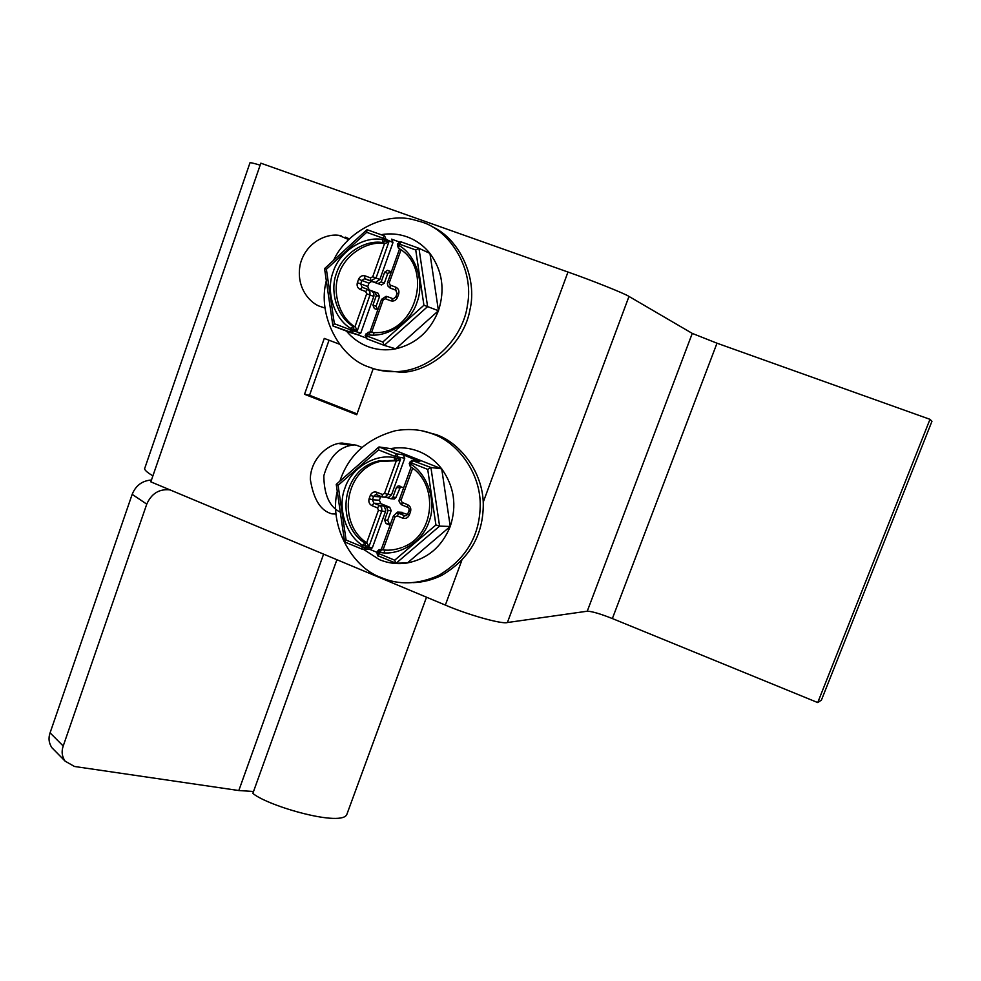 <?xml version="1.0" encoding="UTF-8"?>
<svg xmlns="http://www.w3.org/2000/svg" width="981" height="981" viewBox="0 0 981 981"><rect width="100%" height="100%" fill="white"/><g stroke="black" fill="none" stroke-linecap="round" stroke-linejoin="round"><path stroke-width="1.47" d="M394.877 460.445L397.845 460.714L400.604 459.096L397.501 458.691L397.979 457.367L396.52 453.872L379.022 446.944L378.519 449.887L394.669 456.3L396.52 453.872L403.301 454.816L404.748 458.262L394.669 456.3L394.19 457.612C374.889 453.492 351.124 468.342 344.956 488.097C337.219 507.226 345.655 534.866 362.504 545.35L364.846 543.082C334.165 523.498 342.161 467.655 379.647 460.788L394.693 460.42L394.19 457.612L397.501 458.691L394.693 460.42M378.445 510.218L366.673 542.787L369.064 546.319L381.891 510.782L381.67 507.79L380.125 505.865L379.34 505.436L377.489 507.9L378.445 510.218L381.756 511.224L385.521 511.42L385.791 510.022L383.902 506.086L379.34 505.436L373.859 503.216L372.424 499.746L369.114 498.728C368.329 501.88 369.285 504.197 371.995 505.669L373.859 503.216L380.812 503.633L379.377 500.212L380.8 496.411M381.891 549.507L383.142 549.593L394.975 516.95L397.17 515.908L399.009 513.419L396.385 513.296M376.839 492.241C373.896 491.42 371.713 492.462 370.315 495.368L373.626 496.398L375.429 494.718L376.716 494.767L376.839 492.241L382.332 494.461L382.222 496.999L384.846 497.22L387.826 494.436L384.515 493.406L382.332 494.461M406.146 515.748L404.54 515.675L402.7 518.152C405.68 518.998 407.888 517.956 409.298 515.025L407.679 514.13L408.893 510.794M399.475 499.255C398.409 500.776 399.218 502.664 401.891 504.945L407.422 507.177C408.93 507.79 409.433 508.98 408.905 510.758L410.524 511.653C411.321 508.477 410.352 506.147 407.606 504.663L407.606 507.251M403.62 487.802L398.212 485.889L396.398 487.557L392.915 497.183L391.137 498.839L386.146 497.318L388.599 497.477L391.566 494.718L404.748 458.262M400.665 512.241L407.532 514.473M392.572 498.875L394.227 499.047L395.993 497.404L400.665 486.404M390.426 524.21L389.15 523.682L387.716 520.249L391.174 510.696L389.739 507.263L380.812 503.633M389.739 507.263L386.637 507.091L388.071 510.537L384.601 520.126L386.048 523.584L390.131 525.043M396.042 513.406L397.612 512.082L402.21 512.315M386.637 507.091L383.13 505.656M377.047 552.377L369.236 549.139L370.855 549.188L372.424 547.606L385.521 511.42M372.424 547.606L365.361 547.631L363.779 549.225L362.112 549.176L362.038 546.662L346.085 540.053L344.625 541.904L336.238 484.356L338.102 485.325L378.519 449.887M370.99 549.139L361.891 549.102L344.65 541.941L361.866 549.078M346.085 540.053L338.102 485.325M441.72 468.844L390.622 448.624C400.199 446.931 409.555 447.851 418.703 451.383C427.814 455.037 435.478 460.849 441.72 468.844L430.929 467.496L427.716 469.396L435.92 524.97L394.693 560.188L395.87 563.192L407.409 562.947L450.242 526.454L441.72 468.844C454.191 486.368 457.036 505.571 450.242 526.454C441.94 546.699 427.655 558.863 407.409 562.947C397.783 564.443 388.464 563.352 379.451 559.66L363.436 549.299M435.92 524.97L439.586 526.135L450.242 526.454M418.691 461.205L403.301 454.816M385.043 549.875L384.111 552.438M404.54 515.675L399.009 513.419L402.7 513.603L399.157 512.168M390.622 448.624L379.022 446.944M366.673 542.787C336.508 523.008 344.748 467.9 381.817 461.07M407.434 507.177L401.891 504.945L402.063 502.419L401.094 500.102L399.5 499.219L411.1 467.164M402.21 547.41C394.681 550.169 387.421 550.881 380.42 549.519L379.034 552.193C398.188 556.668 422.443 542.15 428.856 522.113C436.852 502.726 428.084 474.559 410.904 464.246L410.438 466.674M413.271 582.628C423.142 582.309 432.731 579.832 442.051 575.197C469.592 558.729 483.326 535.001 483.277 504.026C483.069 472.732 460.678 443.191 436.557 434.742L422.198 430.88M337.243 491.297C328.905 525.227 351.86 567.57 381.204 577.564C398.997 585.277 418.2 584.541 438.801 575.356C466.478 558.802 480.273 534.952 480.224 503.805C480.016 472.351 457.514 442.652 433.283 434.166C421.842 429.543 409.236 428.39 395.453 430.72C366.992 438.507 348.463 455.319 339.88 481.168M371.566 281.388L364.515 278.665L365.079 275.869C362.136 275.171 359.966 276.299 358.58 279.254L361.891 280.492L364.625 278.678L375.306 282.503L379.843 279.499L376.042 278.003L388.783 242.172L384.54 243.521C366.575 240.603 344.674 255.318 338.911 273.932C331.737 292.019 339.414 317.427 354.95 326.82L353.074 326.379C337.231 317.108 329.297 291.345 336.569 273.037C342.381 254.202 364.711 239.376 382.835 242.589L382.308 239.45C363.068 236.065 339.377 251.81 333.221 271.798C325.508 291.222 333.92 318.543 350.732 328.402L353.074 326.379L354.067 329.591L357.342 330.597L355.392 327.102M357.366 282.663C356.581 285.839 357.55 288.12 360.248 289.493L362.124 287.298L360.689 283.889L357.366 282.663L358.58 279.254M393.307 298.739L390.867 300.824C393.835 301.547 396.03 300.419 397.44 297.451L395.834 296.863L393.43 298.751M398.666 294.03C399.463 290.817 398.482 288.524 395.748 287.139L395.686 290.033L397.047 293.442L398.666 294.03L397.44 297.451M333.123 326.06L350.352 332.571L353.601 330.916L360.775 333.099L373.957 295.98L373.749 293.012L371.431 290.756L374.938 292.044L376.373 295.453L372.915 305.165L374.35 308.574L377.82 309.837L376.079 306.28L379.524 296.605L378.09 293.221L375.11 292.117M389.862 287.862L396.385 290.425M391.394 271.774L387.446 270.351L384.662 272.154L381.192 281.903L384.319 283.129L387.777 273.429L391.358 271.872M384.319 283.129L381.609 284.931L371.664 281.4L368.954 283.19L361.891 280.492L360.689 283.889L367.765 286.55L368.954 283.19M371.664 290.842L369.187 289.935L367.765 286.55M381.192 281.903L377.943 283.583L381.094 284.797M390.45 288.181L396.214 290.29M360.775 333.099L357.55 334.742L365.459 337.734M350.254 332.534L350.254 329.726L334.349 323.718L333.025 326.011M334.349 323.718L326.391 269.272L324.552 268.598L332.902 325.827M326.391 269.272L366.686 232.313L366.992 229.677L384.65 235.967L386.109 239.401L392.989 242.54L391.554 239.143L399.402 241.976M346.44 331.088C352.326 338.163 359.463 343.325 367.863 346.563C376.851 349.91 386.146 350.671 395.735 348.819L438.446 310.732C430.169 331.284 415.932 343.975 395.735 348.819L384.221 345.386L427.593 306.612L438.446 310.732L429.948 253.429L418.961 248.291L401.303 241.951L399.451 244.11L415.736 249.971L418.961 248.291L427.593 306.612L423.915 305.238L382.823 342.026L384.123 345.337L366.686 338.739L365.165 335.306L366.735 335.943L366.698 338.752M415.736 249.971L423.915 305.238M373.933 333.258L373.283 335.061M381.094 234.68C389.972 233.159 398.605 233.87 406.992 236.826C416.079 240.137 423.731 245.667 429.948 253.429C442.382 270.486 445.215 289.591 438.446 310.732M384.54 243.521L372.731 276.752L370.56 277.893L370.536 280.774L375.49 282.516M365.717 291.516L366.673 293.797L369.996 295.023L369.911 291.59L367.593 289.321L365.717 291.516L360.248 289.493M371.529 332.547L383.166 299.904L385.349 298.776L387.201 296.569L386.232 296.348M390.217 285.115L389.249 282.822L387.667 282.258L387.372 283.816L388.084 286.28L390.168 287.997L390.217 285.115L395.748 287.139M374.313 332.645L368.598 332.228L367.201 334.619C386.293 338.359 410.487 322.933 416.864 302.639C424.847 282.957 416.103 255.109 398.973 245.458L398.531 248.242M379.843 279.499L392.989 242.54M374.448 282.295L377.943 283.583M378.654 370.033L402.664 372.4C435.871 370.033 464.81 339.622 469.924 309.873C477.796 277.586 458.973 238.027 431.395 226.353M326.317 280.762C316.973 315.195 339.831 358.286 369.776 367.323C378.605 370.818 388.427 372.204 399.23 371.492C434.166 368.782 463.572 336.385 467.508 304.76C474.264 269.775 450.5 230.486 421.695 222.013L413.111 219.609C384.454 212.019 346.71 231.504 333.601 260.308M144.967 467.851C143.655 469.261 146.292 471.935 152.901 475.871M249.947 163.079C249.395 162.245 252.791 162.932 260.149 165.164M817.737 702.568L612.365 618.557C600.127 613.726 591.751 611.286 587.251 611.212L507.398 622.53C502.137 624.431 467.863 614.854 445.349 605.081L150.829 481.855L260.836 163.177L567.974 272.031C591.653 280.308 625.338 293.797 628.993 296.434L692.267 333.405L717.001 343.203L929.988 419.328L931.95 421.315L821.416 700.115L817.737 702.568L929.988 419.328M336.127 514.044L331.97 513.86C320.762 510.966 313.54 499.488 310.327 479.415C310.29 458.618 328.991 442.958 342.222 443.081L356.544 445.239L361.952 447.385M325.116 308.059L320.738 306.636C311.296 304.024 295.244 288.5 300.284 264.11C306.685 239.683 330.904 232.203 341.523 236.016M357.035 413.884L309.542 395.282L304.527 394.276L356.728 414.73L373.246 368.549M304.527 394.276L324.282 338.408L339.426 344.172M340.297 512.18C329.567 506.993 324.073 494.853 323.816 475.76C329.469 456.251 339.818 445.95 354.84 444.884M329.027 340.211L309.542 395.282M54.36 750.22L51.968 747.804C48.854 743.157 48.216 738.178 50.08 732.844L132.165 494.35C135.783 485.485 142.22 480.702 151.466 480.003M253.527 791.483L238.812 790.539L74.446 766.468L65.077 761.133C61.938 756.449 61.325 751.409 63.213 746.014L146.758 504.136L132.165 494.35M170.351 490.022L169.051 489.789C158.799 489.029 151.368 493.811 146.758 504.136M336.9 559.71L252.84 793.408C268.475 806.456 342.872 827.535 346.955 814.12L426.514 597.196M369.064 546.319L362.504 545.35L362.038 546.662L365.361 547.631L365.839 546.331L364.846 543.082L367.127 543.082M382.651 549.507L379.058 549.667L377.464 551.248L379.034 552.193L378.421 555.969L395.809 563.155L378.396 555.945C377.82 556.448 377.342 555.332 376.962 552.597M396.361 460.641L384.515 493.406M391.566 494.718L387.826 494.436L400.604 459.096M382.161 496.962L376.729 494.78M380.579 496.889L373.626 496.398L372.424 499.746L379.377 500.212M370.315 495.368L369.114 498.728M371.995 505.669L377.489 507.9M396.14 513.37L393.381 516.043L394.975 516.95M381.29 549.826L380.8 551.175M397.17 515.908L402.7 518.152M409.298 515.025L410.524 511.653M407.606 504.663L402.063 502.419M401.094 500.102L412.4 468.906M389.163 524.86L390.18 524.896M389.15 523.682L386.048 523.584M384.601 520.126L387.716 520.249M391.174 510.696L388.071 510.537M392.915 497.183L395.993 497.404M399.463 487.827L396.398 487.557M394.693 560.188L378.556 553.505L376.986 552.548L377.44 551.297M411.848 460.371L430.929 467.496L439.586 526.135L396.091 563.266M419.856 461.364L413.222 460.494L411.382 462.922L427.716 469.396M411.689 460.408L409.273 463.424L410.904 464.246L411.382 462.922L409.911 462.088M388.783 242.172L385.631 240.737L386.109 239.401L382.786 238.113L384.65 235.967M385.067 243.595L382.835 242.589L385.631 240.737L382.308 239.45L382.786 238.113L366.686 232.313M370.61 280.811L376.042 278.003L372.731 276.752M370.56 277.893L365.079 275.869M367.593 289.321L362.124 287.298M357.342 330.597L369.996 295.023L373.822 296.421M366.673 293.797L354.95 326.82M386.036 296.336L381.572 299.315L383.166 299.904M369.665 333.295L369.114 334.828M392.719 298.604L387.201 296.569M385.349 298.776L390.867 300.824M389.249 282.822L400.64 250.878M389.445 287.629L390.242 288.046M377.501 309.665L374.35 308.574M372.915 305.165L376.079 306.28M379.524 296.605L376.373 295.453M387.777 273.429L384.662 272.154M387.912 270.474L391.014 271.749M369.187 289.935L367.9 289.444M365.14 278.8L372.179 281.522M350.646 332.669L357.55 334.742M384.221 345.386L366.428 338.617M382.823 342.026L366.735 335.943L367.201 334.619L365.827 334.018M353.601 330.916L354.067 329.591L350.732 328.402L350.254 329.726L353.601 330.916M375.159 332.633C415.87 333.994 434.338 268.058 398.421 248.168L397.354 244.931L398.973 245.458L399.451 244.11L397.832 243.595L400.861 241.841M612.365 618.557L717.001 343.203M587.251 611.212L692.267 333.405M507.398 622.53L628.993 296.434M445.349 605.081L461.757 560.531M483.216 502.235L567.974 272.031M414.411 543.351L413.663 543.351M349.432 238.923L345.251 237.108M63.213 746.014L50.08 732.844M169.051 489.789L167.653 488.894M238.812 790.539L323.595 554.142M398.053 460.678L380.346 461.426M377.047 494.902L382.198 496.975L388.844 497.404M393.369 516.092L381.204 549.654M407.667 514.167L406.293 515.687M391.296 498.789L394.374 499.01M398.065 485.926L399.905 486.098M378.703 447.128L336.299 484.307M409.261 463.449L410.266 466.588C439.132 483.915 434.767 534.915 403.682 546.809M438.801 575.356L442.051 575.197M365.055 278.763L370.536 280.774M381.572 299.315L369.788 332.387M397.047 293.442L395.834 296.863M390.168 287.997L395.686 290.033M399.537 248.904L387.654 282.246M378.58 283.717L381.719 284.931M387.348 270.339L390.45 271.614M358.408 334.901L333.013 326.011M366.82 229.824L324.564 268.61M365.165 335.306L368.218 332.203M397.354 244.919L397.832 243.582M399.23 371.492L402.664 372.4M249.91 163.03L144.881 467.925M351.345 445.362L338.666 443.571M348.721 239.622L339.536 235.636M64.967 760.998L51.858 747.669"/></g></svg>
